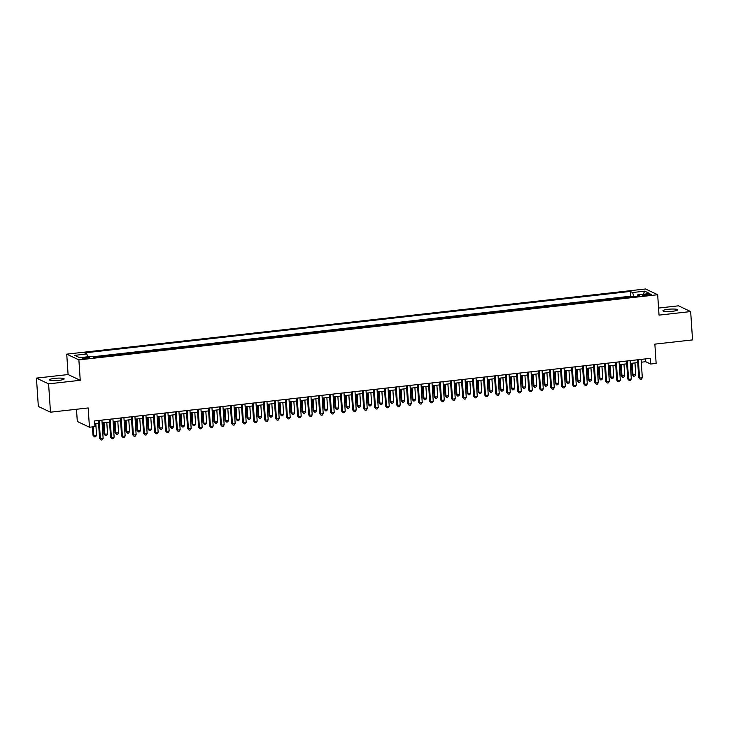 <?xml version="1.0" encoding="UTF-8"?>
<svg xmlns="http://www.w3.org/2000/svg" width="729" height="729" viewBox="0 0 729 729"><rect width="100%" height="100%" fill="white"/><g stroke="black" fill="none" stroke-linecap="round" stroke-linejoin="round"><path stroke-width="1.09" d="M58.931 380.365A7.363 1.176 -3.8 0 0 64.179 378.889A7.363 1.176 -3.8 0 0 54.73 378.378A7.363 1.176 -3.8 0 0 49.481 379.864A7.363 1.176 -3.8 0 0 58.931 380.365M672.393 311.292A7.363 1.176 -3.8 0 0 677.633 309.816A7.363 1.176 -3.8 0 0 668.183 309.306A7.363 1.176 -3.8 0 0 662.934 310.791A7.363 1.176 -3.8 0 0 672.393 311.292M86.86 358.513A3.681 0.592 -3.8 0 0 89.485 357.775A3.681 0.592 -3.8 0 0 84.764 357.52A3.681 0.592 -3.8 0 0 82.14 358.258A3.681 0.592 -3.8 0 0 86.86 358.513M76.49 409.27L77.301 421.48L89.448 427.221L94.952 426.602L94.579 420.934L650.268 358.367L650.642 364.035L656.146 363.416L654.861 344.143L692.55 339.905L690.664 311.565L678.517 305.816L658.56 308.066M36.45 378.114L38.336 406.454L50.483 412.195L48.597 383.855L80.236 380.292L78.878 359.889L66.731 354.148L68.089 374.551L36.45 378.114L48.597 383.855M78.878 359.889L657.676 294.726L645.529 288.976L66.731 354.148M625.409 297.605L631.733 296.894M620.716 297.961L614.41 298.844M603.402 300.084L609.717 299.373M592.404 301.323L598.719 300.612M581.396 302.562L587.711 301.852M570.397 303.802L576.712 303.091M559.389 305.041L565.704 304.33M548.381 306.28L554.705 305.569M537.382 307.52L543.697 306.809M526.374 308.759L532.699 308.048M515.376 309.998L521.691 309.287M504.368 311.237L510.692 310.527M493.369 312.477L499.684 311.766M482.361 313.716L488.685 313.005M471.362 314.955L477.677 314.245M460.354 316.195L466.669 315.475M449.356 317.425L455.671 316.714M438.348 318.664L444.663 317.953M427.34 319.903L433.664 319.193M416.341 321.143L422.656 320.432M405.333 322.382L411.657 321.671M394.334 323.621L400.649 322.911M383.326 324.861L389.651 324.15M372.328 326.1L378.643 325.389M361.32 327.339L367.644 326.628M350.321 328.579L356.636 327.868M339.313 329.818L345.628 329.107M328.314 331.057L334.629 330.346M317.306 332.296L323.621 331.586M306.308 333.536L312.623 332.825M295.3 334.775L301.615 334.064M284.292 336.014L290.616 335.304M273.293 337.254L279.608 336.543M262.285 338.493L268.609 337.782M251.286 339.732L257.601 339.021M240.278 340.972L246.602 340.261M229.28 342.211L235.595 341.5M218.272 343.45L224.596 342.739M207.273 344.689L213.588 343.979M196.265 345.929L202.58 345.218M185.266 347.168L191.581 346.448M174.258 348.398L180.573 347.687M163.25 349.638L169.575 348.927M152.252 350.877L158.567 350.166M141.244 352.116L147.568 351.405M130.245 353.355L136.56 352.645M119.237 354.595L125.561 353.884M108.238 355.834L114.553 355.123M97.23 357.073L103.554 356.363M647.197 294.215L644.773 294.489A3.563 0.574 -3.8 0 0 642.231 295.199A3.563 0.574 -3.8 0 0 646.805 295.445L649.229 295.172A3.563 0.574 -3.8 0 0 651.772 294.452A3.563 0.574 -3.8 0 0 647.197 294.215L647.27 295.391M633.893 296.648L632.599 292.529L630.303 291.445L84.518 352.891L86.815 353.984L74.713 355.342L79.707 357.702L91.808 356.344L94.105 357.429L639.889 295.974L637.593 294.89L637.237 296.275M632.599 292.529L644.7 291.163L649.694 293.523L637.593 294.89M631.715 296.721L630.621 296.202L92.711 356.763M89.448 427.221L88.173 407.948L50.483 412.195M657.676 294.726L659.034 315.128L690.664 311.565M641.283 362.204L645.712 361.702L650.642 364.035M94.761 423.74L98.561 423.312M102.106 422.911L109.569 422.073M113.104 421.672L120.567 420.833M124.112 420.433L131.575 419.594M135.111 419.193L142.574 418.355M146.119 417.954L153.582 417.116M157.118 416.715L164.581 415.876M168.126 415.475L175.589 414.637M179.124 414.236L186.588 413.398M190.132 413.006L197.595 412.158M201.131 411.767L208.594 410.919M212.139 410.527L219.602 409.68M223.147 409.288L230.61 408.44M234.146 408.049L241.609 407.201M245.154 406.809L252.617 405.971M256.152 405.57L263.616 404.732M267.16 404.331L274.623 403.492M278.159 403.091L285.622 402.253M289.167 401.852L296.63 401.014M300.166 400.613L307.629 399.774M311.174 399.374L318.637 398.535M322.172 398.134L329.636 397.296M333.18 396.895L340.643 396.057M344.179 395.656L351.651 394.817M355.187 394.416L362.65 393.578M366.195 393.177L373.658 392.339M377.194 391.938L384.657 391.099M388.202 390.698L395.665 389.86M399.2 389.459L406.664 388.621M410.208 388.22L417.671 387.381M421.207 386.981L428.67 386.142M432.215 385.741L439.678 384.903M443.214 384.502L450.677 383.664M454.222 383.272L461.685 382.424M465.22 382.032L472.684 381.185M476.228 380.793L483.691 379.946M487.236 379.554L494.699 378.706M498.235 378.315L505.698 377.467M509.243 377.075L516.706 376.228M520.242 375.836L527.705 374.998M531.25 374.597L538.713 373.758M542.248 373.357L549.712 372.519M553.256 372.118L560.719 371.28M564.255 370.879L571.718 370.04M575.263 369.639L582.726 368.801M586.262 368.4L593.725 367.562M597.27 367.161L604.733 366.322M608.268 365.922L615.741 365.083M619.276 364.682L626.74 363.844M630.284 363.443L637.747 362.605M645.529 358.905L645.712 361.702M630.621 296.202L630.303 291.445M86.815 353.984L87.699 356.8M643.178 294.261L644.7 291.163M80.236 380.292L68.089 374.551M637.556 359.798L638.741 377.658L639.561 378.05L638.349 359.707M642.313 377.74L641.338 379.189L640.244 379.317L639.561 378.05L642.313 377.74L641.101 359.397M640.244 379.317L638.741 377.658M631.432 363.315L632.18 374.56L635.752 374.633L634.968 362.914M632.216 363.224L633 374.943L633.674 376.21L632.18 374.56M635.752 374.633L634.777 376.082L633.674 376.21M626.557 361.037L627.742 378.898L628.562 379.29L627.341 360.946M631.314 378.98L630.339 380.429L629.236 380.556L628.562 379.29L631.314 378.98L630.093 360.636M629.236 380.556L627.742 378.898M615.549 362.277L616.734 380.137L617.554 380.529L616.342 362.185M620.306 380.219L619.331 381.668L618.238 381.796L617.554 380.529L620.306 380.219L619.094 361.876M618.238 381.796L616.734 380.137M604.551 363.516L605.735 381.376L606.555 381.768L605.334 363.425M609.307 381.458L608.332 382.907L607.23 383.035L606.555 381.768L609.307 381.458L608.086 363.115M607.23 383.035L605.735 381.376M593.543 364.755L594.727 382.616L595.547 383.007L594.335 364.664M598.299 382.698L597.324 384.147L596.231 384.265L595.547 383.007L598.299 382.698L597.078 364.354M596.231 384.265L594.727 382.616M620.425 364.555L621.172 375.799L624.744 375.872L623.969 364.154M621.217 364.464L621.992 376.182L622.666 377.449L621.172 375.799M624.744 375.872L623.769 377.321L622.666 377.449M609.426 365.794L610.173 377.03L613.736 377.112L612.961 365.393M610.209 365.703L610.993 377.422L611.667 378.688L610.173 377.03M613.736 377.112L612.77 378.561L611.667 378.688M598.418 367.033L599.165 378.269L602.737 378.351L601.963 366.632M599.211 366.942L599.985 378.661L600.66 379.927L599.165 378.269M602.737 378.351L601.762 379.8L600.66 379.927M587.41 368.273L588.157 379.508L591.729 379.59L590.955 367.872M588.203 368.181L588.986 379.9L589.661 381.167L588.157 379.508M591.729 379.59L590.763 381.039L589.661 381.167M582.535 365.994L583.729 383.855L584.549 384.247L583.328 365.903M587.301 383.937L586.326 385.386L585.223 385.504L584.549 384.247L587.301 383.937L586.08 365.594M585.223 385.504L583.729 383.855M576.411 369.512L577.158 380.748L580.731 380.83L579.947 369.111M577.204 369.421L577.979 381.139L578.653 382.406L577.158 380.748M580.731 380.83L579.755 382.278L578.653 382.406M571.536 367.234L572.721 385.094L573.541 385.486L572.329 367.143M576.293 385.176L575.318 386.625L574.215 386.744L573.541 385.486L576.293 385.176L575.072 366.833M574.215 386.744L572.721 385.094M565.403 370.751L566.151 381.987L569.723 382.069L568.948 370.35M566.196 370.66L566.971 382.379L567.654 383.645L566.151 381.987M569.723 382.069L568.748 383.518L567.654 383.645M560.528 368.473L561.722 386.334L562.542 386.725L561.321 368.382M565.294 386.416L564.319 387.864L563.216 387.983L562.542 386.725L565.294 386.416L564.073 368.072M563.216 387.983L561.722 386.334M554.404 371.99L555.152 383.226L558.724 383.308L557.94 371.59M555.188 371.899L555.972 383.618L556.646 384.885L555.152 383.226M558.724 383.308L557.749 384.757L556.646 384.885M549.529 369.712L550.714 387.573L551.534 387.965L550.313 369.621M554.286 387.655L553.311 389.104L552.208 389.222L551.534 387.965L554.286 387.655L553.065 369.311M552.208 389.222L550.714 387.573M543.397 373.23L544.144 384.465L547.716 384.548L546.941 372.829M544.189 373.139L544.964 384.857L545.647 386.124L544.144 384.465M547.716 384.548L546.741 385.996L545.647 386.124M538.521 370.952L539.706 388.812L540.535 389.204L539.314 370.861M543.278 388.894L542.312 390.343L541.21 390.462L540.535 389.204L543.278 388.894L542.066 370.551M541.21 390.462L539.706 388.812M527.523 372.191L528.707 390.051L529.527 390.443L528.306 372.1M532.279 390.133L531.304 391.582L530.202 391.701L529.527 390.443L532.279 390.133L531.058 371.79M530.202 391.701L528.707 390.051M516.515 373.43L517.699 391.291L518.519 391.673L517.308 373.339M521.271 391.364L520.306 392.822L519.203 392.94L518.519 391.673L521.271 391.364L520.059 373.029M519.203 392.94L517.699 391.291M505.516 374.67L506.701 392.53L507.521 392.913L506.3 374.578M510.273 392.603L509.298 394.061L508.195 394.179L507.521 392.913L510.273 392.603L509.052 374.269M508.195 394.179L506.701 392.53M494.508 375.909L495.693 393.769L496.513 394.152L495.301 375.818M499.265 393.842L498.29 395.3L497.196 395.419L496.513 394.152L499.265 393.842L498.053 375.508M497.196 395.419L495.693 393.769M483.509 377.148L484.694 395.009L485.514 395.391L484.293 377.057M488.266 395.082L487.291 396.53L486.188 396.658L485.514 395.391L488.266 395.082L487.045 376.747M486.188 396.658L484.694 395.009M472.501 378.378L473.686 396.248L474.506 396.631L473.294 378.296M477.258 396.321L476.283 397.77L475.19 397.897L474.506 396.631L477.258 396.321L476.046 377.987M475.19 397.897L473.686 396.248M461.493 379.618L462.687 397.487L463.507 397.87L462.286 379.536M466.259 397.56L465.284 399.009L464.182 399.137L463.507 397.87L466.259 397.56L465.038 379.226M464.182 399.137L462.687 397.487M450.495 380.857L451.679 398.727L452.499 399.109L451.287 380.775M455.251 398.799L454.276 400.248L453.183 400.376L452.499 399.109L455.251 398.799L454.03 380.465M453.183 400.376L451.679 398.727M439.487 382.096L440.68 399.966L441.501 400.349L440.28 382.014M444.253 400.039L443.278 401.488L442.175 401.615L441.501 400.349L444.253 400.039L443.032 381.704M442.175 401.615L440.68 399.966M428.488 383.336L429.673 401.205L430.493 401.588L429.272 383.254M433.245 401.278L432.27 402.727L431.167 402.855L430.493 401.588L433.245 401.278L432.024 382.944M431.167 402.855L429.673 401.205M417.48 384.575L418.674 402.444L419.494 402.827L418.273 384.493M422.237 402.517L421.271 403.966L420.168 404.094L419.494 402.827L422.237 402.517L421.025 384.183M420.168 404.094L418.674 402.444M532.398 374.469L533.145 385.705L536.717 385.787L535.933 374.068M533.181 374.378L533.965 386.097L534.639 387.363L533.145 385.705M536.717 385.787L535.742 387.236L534.639 387.363M521.39 375.708L522.137 386.944L525.709 387.026L524.935 375.307M522.183 375.617L522.957 387.336L523.641 388.593L522.137 386.944M525.709 387.026L524.734 388.475L523.641 388.593M510.391 376.948L511.138 388.183L514.71 388.265L513.927 376.547M511.175 376.857L511.958 388.575L512.633 389.833L511.138 388.183M514.71 388.265L513.735 389.714L512.633 389.833M499.383 378.178L500.13 389.423L500.951 389.815L503.703 389.505L502.928 377.786M500.176 378.096L500.951 389.815L501.625 391.072L500.13 389.423M503.703 389.505L502.728 390.954L501.625 391.072M488.384 379.417L489.132 390.662L489.952 391.054L492.704 390.744L491.92 379.025M489.168 379.335L489.952 391.054L490.626 392.311L489.132 390.662M492.704 390.744L491.729 392.193L490.626 392.311M477.377 380.656L478.124 391.901L478.944 392.293L481.696 391.983L480.921 380.265M478.169 380.574L478.944 392.293L479.618 393.551L478.124 391.901M481.696 391.983L480.721 393.432L479.618 393.551M466.378 381.896L467.116 393.141L467.945 393.532L470.688 393.223L469.913 381.504M467.161 381.814L467.945 393.532L468.619 394.79L467.116 393.141M470.688 393.223L469.722 394.671L468.619 394.79M455.37 383.135L456.117 394.38L456.937 394.772L459.689 394.462L458.906 382.743M456.163 383.053L456.937 394.772L457.612 396.029L456.117 394.38M459.689 394.462L458.714 395.911L457.612 396.029M444.362 384.374L445.109 395.619L445.929 396.002L448.681 395.692L447.907 383.983M445.155 384.292L445.929 396.002L446.613 397.269L445.109 395.619M448.681 395.692L447.715 397.15L446.613 397.269M433.363 385.614L434.11 396.858L437.682 396.931L436.899 385.213M434.156 385.523L434.931 397.241L435.605 398.508L434.11 396.858M437.682 396.931L436.707 398.389L435.605 398.508M422.355 386.853L423.102 398.098L426.675 398.171L425.9 386.452M423.148 386.762L423.923 398.481L424.606 399.747L423.102 398.098M426.675 398.171L425.7 399.629L424.606 399.747M411.356 388.092L412.104 399.337L415.676 399.41L414.892 387.691M412.14 388.001L412.924 399.72L413.598 400.986L412.104 399.337M415.676 399.41L414.701 400.859L413.598 400.986M406.481 385.814L407.666 403.675L408.486 404.066L407.265 385.723M411.238 403.757L410.263 405.206L409.16 405.333L408.486 404.066L411.238 403.757L410.017 385.413M409.16 405.333L407.666 403.675M395.473 387.053L396.658 404.914L397.487 405.306L396.266 386.962M400.23 404.996L399.264 406.445L398.162 406.572L397.487 405.306L400.23 404.996L399.018 386.652M398.162 406.572L396.658 404.914M384.475 388.293L385.659 406.153L386.479 406.545L385.258 388.202M389.231 406.235L388.256 407.684L387.154 407.812L386.479 406.545L389.231 406.235L388.01 387.892M387.154 407.812L385.659 406.153M373.467 389.532L374.651 407.393L375.471 407.784L374.259 389.441M378.223 407.475L377.248 408.923L376.155 409.051L375.471 407.784L378.223 407.475L377.011 389.131M376.155 409.051L374.651 407.393M400.349 389.332L401.096 400.576L404.668 400.649L403.893 388.931M401.141 389.24L401.916 400.959L402.599 402.226L401.096 400.576M404.668 400.649L403.693 402.098L402.599 402.226M389.35 390.571L390.097 401.816L393.669 401.889L392.885 390.17M390.133 390.48L390.917 402.198L391.591 403.465L390.097 401.816M393.669 401.889L392.694 403.337L391.591 403.465M378.342 391.81L379.089 403.055L382.661 403.128L381.887 391.409M379.135 391.719L379.909 403.438L380.593 404.704L379.089 403.055M382.661 403.128L381.686 404.577L380.593 404.704M367.343 393.049L368.09 404.294L371.662 404.367L370.879 392.649M368.127 392.958L368.91 404.677L369.585 405.944L368.09 404.294M371.662 404.367L370.687 405.816L369.585 405.944M362.468 390.771L363.653 408.632L364.473 409.024L363.252 390.68M367.225 408.714L366.25 410.163L365.147 410.29L364.473 409.024L367.225 408.714L366.004 390.37M365.147 410.29L363.653 408.632M356.335 394.289L357.082 405.534L360.655 405.606L359.88 393.888M357.128 394.198L357.903 405.916L358.577 407.183L357.082 405.534M360.655 405.606L359.679 407.055L358.577 407.183M351.46 392.011L352.645 409.871L353.465 410.263L352.253 391.92M356.217 409.953L355.242 411.402L354.148 411.53L353.465 410.263L356.217 409.953L355.005 391.61M354.148 411.53L352.645 409.871M345.336 395.528L346.084 406.773L349.647 406.846L348.872 395.127M346.12 395.437L346.904 407.156L347.578 408.422L346.084 406.773M349.647 406.846L348.681 408.295L347.578 408.422M340.461 393.25L341.646 411.11L342.466 411.502L341.245 393.159M345.218 411.192L344.243 412.641L343.14 412.769L342.466 411.502L345.218 411.192L343.997 392.849M343.14 412.769L341.646 411.11M334.329 396.767L335.076 408.003L338.648 408.085L337.873 396.366M335.121 396.676L335.896 408.395L336.57 409.662L335.076 408.003M338.648 408.085L337.673 409.534L336.57 409.662M329.453 394.489L330.638 412.35L331.458 412.742L330.246 394.398M334.21 412.432L333.235 413.881L332.142 414.008L331.458 412.742L334.21 412.432L332.989 394.088M332.142 414.008L330.638 412.35M323.321 398.007L324.068 409.242L327.64 409.324L326.865 397.606M324.113 397.916L324.897 409.634L325.571 410.901L324.068 409.242M327.64 409.324L326.674 410.773L325.571 410.901M318.445 395.729L319.639 413.589L320.459 413.981L319.238 395.637M323.211 413.671L322.236 415.12L321.134 415.238L320.459 413.981L323.211 413.671L321.99 395.328M321.134 415.238L319.639 413.589M312.322 399.246L313.069 410.482L316.641 410.564L315.857 398.845M313.115 399.155L313.889 410.874L314.563 412.14L313.069 410.482M316.641 410.564L315.666 412.013L314.563 412.14M307.447 396.968L308.631 414.828L309.451 415.22L308.239 396.877M312.203 414.91L311.228 416.359L310.126 416.478L309.451 415.22L312.203 414.91L310.982 396.567M310.126 416.478L308.631 414.828M301.314 400.485L302.061 411.721L305.633 411.803L304.859 400.084M302.107 400.394L302.881 412.113L303.565 413.379L302.061 411.721M305.633 411.803L304.658 413.252L303.565 413.379M296.439 398.207L297.632 416.068L298.453 416.459L297.232 398.116M301.205 416.15L300.23 417.599L299.127 417.717L298.453 416.459L301.205 416.15L299.983 397.806M299.127 417.717L297.632 416.068M290.315 401.725L291.062 412.96L294.634 413.042L293.851 401.324M291.099 401.633L291.882 413.352L292.557 414.619L291.062 412.96M294.634 413.042L293.659 414.491L292.557 414.619M285.44 399.446L286.625 417.307L287.445 417.699L286.224 399.355M290.197 417.389L289.222 418.838L288.119 418.956L287.445 417.699L290.197 417.389L288.976 399.045M288.119 418.956L286.625 417.307M279.307 402.964L280.054 414.2L283.627 414.282L282.852 402.563M280.1 402.873L280.875 414.591L281.558 415.858L280.054 414.2M283.627 414.282L282.652 415.73L281.558 415.858M274.432 400.686L275.617 418.546L276.446 418.938L275.225 400.595M279.189 418.628L278.223 420.077L277.12 420.196L276.446 418.938L279.189 418.628L277.977 400.285M277.12 420.196L275.617 418.546M268.308 404.203L269.056 415.439L272.628 415.521L271.844 403.802M269.092 404.112L269.876 415.831L270.55 417.097L269.056 415.439M272.628 415.521L271.653 416.97L270.55 417.097M263.433 401.925L264.618 419.786L265.438 420.177L264.217 401.834M268.19 419.868L267.215 421.316L266.112 421.435L265.438 420.177L268.19 419.868L266.969 401.524M266.112 421.435L264.618 419.786M257.301 405.442L258.048 416.678L261.62 416.76L260.845 405.042M258.093 405.351L258.868 417.07L259.551 418.337L258.048 416.678M261.62 416.76L260.645 418.209L259.551 418.337M252.425 403.164L253.61 421.025L254.43 421.417L253.218 403.073M257.182 421.107L256.216 422.556L255.114 422.674L254.43 421.417L257.182 421.107L255.97 402.763M255.114 422.674L253.61 421.025M246.302 406.682L247.049 417.917L250.621 417.999L249.837 406.281M247.085 406.591L247.869 418.309L248.543 419.567L247.049 417.917M250.621 417.999L249.646 419.448L248.543 419.567M241.427 404.404L242.611 422.264L243.431 422.647L242.21 404.313M246.183 422.337L245.208 423.795L244.106 423.913L243.431 422.647L246.183 422.337L244.962 404.003M244.106 423.913L242.611 422.264M235.294 407.921L236.041 419.157L239.613 419.239L238.839 407.52M236.087 407.83L236.861 419.549L237.536 420.806L236.041 419.157M239.613 419.239L238.638 420.688L237.536 420.806M230.419 405.643L231.603 423.503L232.423 423.886L231.211 405.552M235.175 423.576L234.2 425.034L233.107 425.153L232.423 423.886L235.175 423.576L233.963 405.242M233.107 425.153L231.603 423.503M224.295 409.151L225.042 420.396L225.862 420.788L228.614 420.478L227.831 408.759M225.079 409.069L225.862 420.788L226.537 422.045L225.042 420.396M228.614 420.478L227.639 421.927L226.537 422.045M219.42 406.882L220.605 424.743L221.425 425.125L220.204 406.791M224.177 424.816L223.202 426.274L222.099 426.392L221.425 425.125L224.177 424.816L222.956 406.481M222.099 426.392L220.605 424.743M213.287 410.391L214.034 421.635L214.855 422.027L217.607 421.717L216.832 409.999M214.08 410.309L214.855 422.027L215.529 423.285L214.034 421.635M217.607 421.717L216.631 423.166L215.529 423.285M208.412 408.112L209.597 425.982L210.417 426.365L209.205 408.03M213.169 426.055L212.194 427.504L211.1 427.631L210.417 426.365L213.169 426.055L211.957 407.721M211.1 427.631L209.597 425.982M202.288 411.63L203.026 422.875L203.856 423.267L206.599 422.957L205.824 411.238M203.072 411.548L203.856 423.267L204.53 424.524L203.026 422.875M206.599 422.957L205.633 424.406L204.53 424.524M197.404 409.352L198.598 427.221L199.418 427.604L198.197 409.27M202.17 427.294L201.195 428.743L200.092 428.871L199.418 427.604L202.17 427.294L200.949 408.96M200.092 428.871L198.598 427.221M191.28 412.869L192.028 424.114L192.848 424.506L195.6 424.196L194.816 412.477M192.073 412.787L192.848 424.506L193.522 425.763L192.028 424.114M195.6 424.196L194.625 425.645L193.522 425.763M186.405 410.591L187.59 428.461L188.41 428.843L187.198 410.509M191.162 428.534L190.187 429.982L189.093 430.11L188.41 428.843L191.162 428.534L189.941 410.199M189.093 430.11L187.59 428.461M180.273 414.108L181.02 425.353L184.592 425.435L183.817 413.717M181.065 414.026L181.84 425.736L182.523 427.003L181.02 425.353M184.592 425.435L183.626 426.884L182.523 427.003M175.397 411.83L176.591 429.7L177.411 430.083L176.19 411.748M180.163 429.773L179.188 431.222L178.086 431.349L177.411 430.083L180.163 429.773L178.942 411.438M178.086 431.349L176.591 429.7M169.274 415.348L170.021 426.593L170.841 426.975L173.593 426.665L172.809 414.956M170.067 415.266L170.841 426.975L171.515 428.242L170.021 426.593M173.593 426.665L172.618 428.123L171.515 428.242M164.399 413.07L165.583 430.939L166.403 431.322L165.182 412.988M169.155 431.012L168.18 432.461L167.078 432.589L166.403 431.322L169.155 431.012L167.934 412.678M167.078 432.589L165.583 430.939M158.266 416.587L159.013 427.832L162.585 427.905L161.811 416.186M159.059 416.496L159.833 428.215L160.517 429.481L159.013 427.832M162.585 427.905L161.61 429.363L160.517 429.481M153.391 414.309L154.584 432.179L155.405 432.561L154.183 414.227M158.147 432.251L157.182 433.7L156.079 433.828L155.405 432.561L158.147 432.251L156.935 413.917M156.079 433.828L154.584 432.179M147.267 417.826L148.014 429.071L151.586 429.144L150.803 417.425M148.051 417.735L148.834 429.454L149.509 430.721L148.014 429.071M151.586 429.144L150.611 430.602L149.509 430.721M142.392 415.548L143.577 433.418L144.397 433.801L143.176 415.457M147.149 433.491L146.174 434.94L145.071 435.067L144.397 433.801L147.149 433.491L145.928 415.156M145.071 435.067L143.577 433.418M136.259 419.066L137.006 430.31L140.579 430.383L139.804 418.665M137.052 418.975L137.827 430.693L138.51 431.96L137.006 430.31M140.579 430.383L139.603 431.832L138.51 431.96M131.384 416.788L132.569 434.648L133.398 435.04L132.177 416.696M136.141 434.73L135.175 436.179L134.072 436.307L133.398 435.04L136.141 434.73L134.929 416.387M134.072 436.307L132.569 434.648M125.26 420.305L126.008 431.55L129.58 431.623L128.796 419.904M126.044 420.214L126.828 431.933L127.502 433.199L126.008 431.55M129.58 431.623L128.605 433.072L127.502 433.199M120.385 418.027L121.57 435.887L122.39 436.279L121.169 417.936M125.142 435.969L124.167 437.418L123.064 437.546L122.39 436.279L125.142 435.969L123.921 417.626M123.064 437.546L121.57 435.887M114.253 421.544L115 432.789L118.572 432.862L117.797 421.143M115.045 421.453L115.82 433.172L116.503 434.438L115 432.789M118.572 432.862L117.597 434.311L116.503 434.438M109.377 419.266L110.562 437.127L111.382 437.518L110.17 419.175M114.134 437.209L113.159 438.658L112.066 438.785L111.382 437.518L114.134 437.209L112.922 418.865M112.066 438.785L110.562 437.127M103.254 422.784L104.001 434.028L107.573 434.101L106.789 422.383M104.037 422.692L104.821 434.411L105.495 435.678L104.001 434.028M107.573 434.101L106.598 435.55L105.495 435.678M98.379 420.505L99.563 438.366L100.383 438.758L99.162 420.414M103.135 438.448L102.16 439.897L101.058 440.024L100.383 438.758L103.135 438.448L101.914 420.104M101.058 440.024L99.563 438.366M92.437 426.884L92.993 435.268L96.565 435.341L95.791 423.622M93.23 426.793L93.813 435.65L94.488 436.917L92.993 435.268M96.565 435.341L95.59 436.789L94.488 436.917M644.846 295.573L644.773 294.489"/></g></svg>
